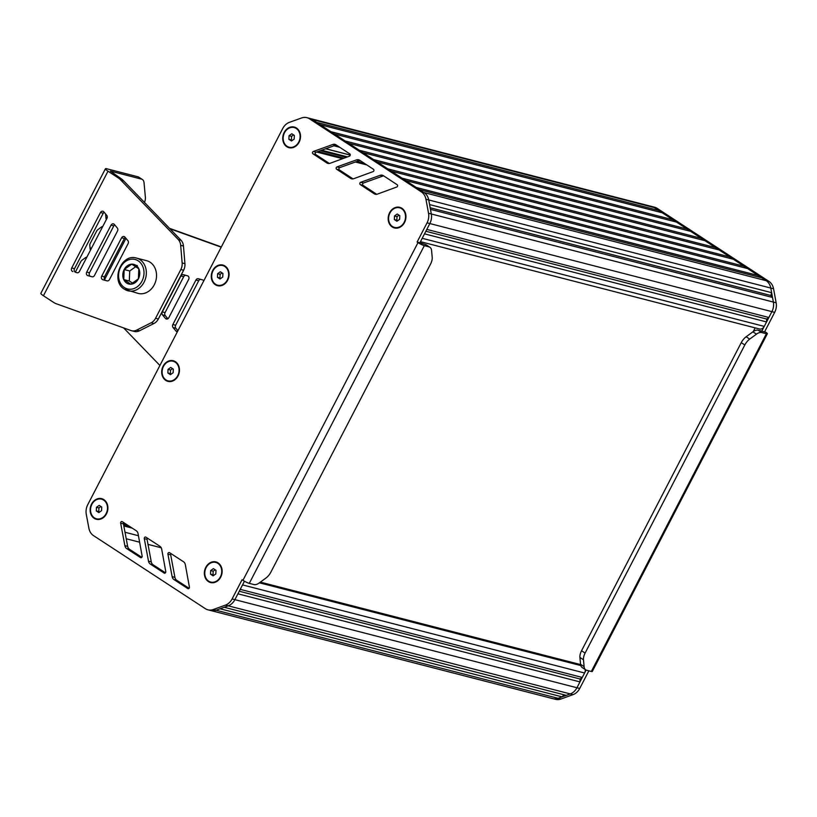<?xml version="1.0" encoding="UTF-8"?>
<svg xmlns="http://www.w3.org/2000/svg" width="817" height="817" viewBox="0 0 817 817"><rect width="100%" height="100%" fill="white"/><g stroke="black" fill="none" stroke-linecap="round" stroke-linejoin="round"><path stroke-width="1.23" d="M755.163 327.872L753.243 331.579M394.499 215.954L394.345 219.569L396.909 221.244L399.636 219.303L399.789 215.688L397.225 214.003L394.499 215.954L397.001 216.597L396.848 220.212L397.634 220.733M399.002 215.167L397.001 216.597M394.345 219.569L396.848 220.212M394.682 227.483A10.141 8.354 -75.6 0 0 394.815 227.514A10.141 8.354 -75.6 0 0 405.018 221.09A10.141 8.354 -75.6 0 0 401.954 208.805A10.141 8.354 -75.6 0 0 399.87 207.875A10.141 8.354 -75.6 0 0 399.738 207.845M401.678 208.733A10.141 8.354 -75.6 0 0 399.595 207.804A10.141 8.354 -75.6 0 0 389.392 214.228A10.141 8.354 -75.6 0 0 392.456 226.523A10.141 8.354 -75.6 0 0 394.54 227.443A10.141 8.354 -75.6 0 0 404.742 221.019A10.141 8.354 -75.6 0 0 401.678 208.733M210.684 570.562L210.531 574.177L213.094 575.862L215.821 573.922L215.974 570.297L213.411 568.622L210.684 570.562L213.186 571.206L213.033 574.831L213.819 575.342M215.188 569.786L213.186 571.206M210.531 574.177L213.033 574.831M210.868 582.092A10.141 8.354 -75.6 0 0 211 582.133A10.141 8.354 -75.6 0 0 221.203 575.709A10.141 8.354 -75.6 0 0 218.139 563.413A10.141 8.354 -75.6 0 0 216.056 562.494A10.141 8.354 -75.6 0 0 215.923 562.453M217.863 563.342A10.141 8.354 -75.6 0 0 215.78 562.423A10.141 8.354 -75.6 0 0 205.578 568.846A10.141 8.354 -75.6 0 0 208.641 581.142A10.141 8.354 -75.6 0 0 210.725 582.061A10.141 8.354 -75.6 0 0 220.927 575.638A10.141 8.354 -75.6 0 0 217.863 563.342M96.447 507.296L96.283 510.911L98.857 512.596L101.584 510.645L101.737 507.03L99.174 505.355L96.447 507.296L98.949 507.939L98.786 511.554L99.582 512.075M100.951 506.509L98.949 507.939M96.283 510.911L98.786 511.554M96.62 518.826A10.141 8.354 -75.6 0 0 96.763 518.866A10.141 8.354 -75.6 0 0 106.966 512.443A10.141 8.354 -75.6 0 0 103.902 500.147A10.141 8.354 -75.6 0 0 101.819 499.228A10.141 8.354 -75.6 0 0 101.676 499.187M103.626 500.075A10.141 8.354 -75.6 0 0 101.543 499.156A10.141 8.354 -75.6 0 0 91.341 505.57A10.141 8.354 -75.6 0 0 94.404 517.866A10.141 8.354 -75.6 0 0 96.488 518.795A10.141 8.354 -75.6 0 0 106.69 512.371A10.141 8.354 -75.6 0 0 103.626 500.075M168.016 369.376L167.863 372.991L170.426 374.666L173.153 372.726L173.306 369.11L170.743 367.436L168.016 369.376L170.518 370.019L170.365 373.635L171.151 374.155M172.52 368.59L170.518 370.019M167.863 372.991L170.365 373.635M168.19 380.906A10.141 8.354 -75.6 0 0 168.333 380.947A10.141 8.354 -75.6 0 0 178.535 374.523A10.141 8.354 -75.6 0 0 175.471 362.227A10.141 8.354 -75.6 0 0 173.388 361.308A10.141 8.354 -75.6 0 0 173.255 361.267M175.195 362.156A10.141 8.354 -75.6 0 0 173.112 361.237A10.141 8.354 -75.6 0 0 162.91 367.65A10.141 8.354 -75.6 0 0 165.974 379.946A10.141 8.354 -75.6 0 0 168.057 380.875A10.141 8.354 -75.6 0 0 178.259 374.452A10.141 8.354 -75.6 0 0 175.195 362.156M217.608 273.695L217.455 277.31L220.018 278.995L222.745 277.055L222.908 273.429L220.335 271.755L217.608 273.695L220.11 274.338L219.957 277.964L220.743 278.474M222.112 272.919L220.11 274.338M217.455 277.31L219.957 277.964M217.792 285.225A10.141 8.354 -75.6 0 0 217.925 285.266A10.141 8.354 -75.6 0 0 228.127 278.842A10.141 8.354 -75.6 0 0 225.073 266.546A10.141 8.354 -75.6 0 0 222.99 265.627A10.141 8.354 -75.6 0 0 222.847 265.586M224.787 266.475A10.141 8.354 -75.6 0 0 222.704 265.556A10.141 8.354 -75.6 0 0 212.502 271.979A10.141 8.354 -75.6 0 0 215.565 284.275A10.141 8.354 -75.6 0 0 217.649 285.194A10.141 8.354 -75.6 0 0 227.851 278.771A10.141 8.354 -75.6 0 0 224.787 266.475M289.065 135.693L288.901 139.319L291.475 140.994L294.202 139.053L294.355 135.428L291.792 133.753L289.065 135.693L291.567 136.337L291.403 139.962L292.2 140.473M293.569 134.917L291.567 136.337M288.901 139.319L291.403 139.962M289.238 147.223A10.141 8.354 -75.6 0 0 289.381 147.264A10.141 8.354 -75.6 0 0 299.584 140.841A10.141 8.354 -75.6 0 0 296.52 128.545A10.141 8.354 -75.6 0 0 294.437 127.626A10.141 8.354 -75.6 0 0 294.294 127.595M296.244 128.473A10.141 8.354 -75.6 0 0 294.161 127.554A10.141 8.354 -75.6 0 0 283.959 133.978A10.141 8.354 -75.6 0 0 287.022 146.274A10.141 8.354 -75.6 0 0 289.106 147.193A10.141 8.354 -75.6 0 0 299.308 140.769A10.141 8.354 -75.6 0 0 296.244 128.473M419.826 189.789L761.863 277.872L766.183 280.68A12.674 10.447 104.4 0 1 770.778 288.054L771.636 292.67L770.88 295.499L772.514 297.459L773.372 302.076A12.674 10.447 104.4 0 1 771.902 311.645L768.868 317.486L766.683 319.049L766.56 321.939L764.252 326.392A5.065 4.177 104.4 0 1 759.432 328.975L420.449 241.679M766.56 321.939L424.503 233.846L422.195 238.298L764.252 326.392M766.683 319.049L425.851 231.262M768.868 317.486L426.811 229.403L429.844 223.552A12.674 10.447 -75.6 0 0 431.315 213.993A12.674 10.447 104.4 0 1 429.844 223.552L419.897 242.751L425.432 244.528A10.141 5.535 -56.8 0 1 426.362 244.937L429.926 247.265A10.141 5.535 -56.8 0 1 431.57 250.472L432.203 257.335A10.141 5.535 -56.8 0 1 430.569 264.044L270.866 572.145A10.141 5.535 -56.8 0 1 265.974 578.017L259.214 582.97A10.141 5.535 -56.8 0 1 253.934 584.563L249.287 583.369L424.34 245.651A5.065 0.776 -152.6 0 1 417.998 242.618L242.945 580.325A5.065 0.776 27.4 0 0 249.287 583.369M772.514 297.459L430.467 209.366L431.315 213.993L428.731 199.961L429.579 204.577L771.636 292.67M770.88 295.499L430.161 207.753M242.945 580.325L242.057 579.753L232.11 598.943A12.674 10.447 104.4 0 1 225.431 605.111L213.288 609.513A12.674 10.447 104.4 0 1 207.916 609.809A12.674 10.447 104.4 0 1 205.312 608.655L93.495 535.605A12.674 10.447 104.4 0 1 88.89 528.242L86.275 514.291A12.674 10.447 104.4 0 1 87.746 504.692L282.743 128.483A12.674 10.447 104.4 0 1 289.453 122.315L301.565 117.965A12.674 10.447 104.4 0 1 306.916 117.668A12.674 10.447 104.4 0 1 309.51 118.822L421.347 191.883A12.674 10.447 104.4 0 1 425.943 199.246L428.731 199.961A12.674 10.447 -75.6 0 0 424.125 192.598A12.674 10.447 104.4 0 1 428.731 199.961L770.778 288.054L773.372 302.076L428.537 213.268A12.674 10.447 104.4 0 1 427.066 222.837L417.109 242.036L419.897 242.751M422.614 191.607L312.298 119.537A12.674 10.447 104.4 0 0 309.694 118.383L306.916 117.668M405.589 180.486L747.637 268.579L758.309 275.554L759.034 277.147M758.309 275.554L416.262 187.461M391.363 171.192L733.411 259.275L744.083 266.25L744.808 267.843M744.083 266.25L402.035 178.167M377.127 161.889L719.174 249.982L729.847 256.957L730.572 258.55M729.847 256.957L387.799 168.864M715.621 247.653L373.573 159.57L362.901 152.595L704.948 240.688L715.621 247.653L716.346 249.256M701.394 238.36L690.722 231.385L348.665 143.302L359.337 150.267L701.394 238.36L702.12 239.953M334.449 134.008L676.496 222.091L687.168 229.066L687.894 230.66M687.168 229.066L345.111 140.973M320.223 124.715L662.26 212.798L672.932 219.773L673.657 221.366M672.932 219.773L330.885 131.68M764.671 279.7L654.366 207.63A12.674 10.447 -75.6 0 0 651.762 206.476A12.674 10.447 104.4 0 1 654.356 207.641L658.706 210.48L659.431 212.073M658.706 210.48L316.659 122.387M210.52 610.483A12.674 10.447 -75.6 0 0 210.694 610.524A12.674 10.447 -75.6 0 0 216.066 610.228A12.674 10.447 104.4 0 1 210.694 610.524L552.741 698.617A12.674 10.447 104.4 0 0 558.113 698.321L570.256 693.919L566.263 695.359L224.205 607.276L228.209 605.826A12.674 10.447 -75.6 0 0 234.887 599.658A12.674 10.447 104.4 0 1 228.209 605.826L216.066 610.228L220.059 608.777L562.116 696.87L558.113 698.321A12.674 10.447 -75.6 0 0 558.123 698.31L213.288 609.513M563.914 694.756L562.116 696.87M585.227 669.511A5.065 4.177 104.4 0 1 584.584 673.004L582.276 677.456L580.101 679.009L579.968 681.909L576.945 687.751A12.674 10.447 104.4 0 1 570.256 693.919A12.674 10.447 -75.6 0 0 576.945 687.751L586.116 670.052M579.968 681.909L237.921 593.816L234.887 599.658L244.446 581.234M580.101 679.009L239.258 591.232M582.276 677.456L240.229 589.363L242.537 584.911L584.584 673.004M424.34 245.651L428.986 246.857A10.141 5.535 -56.8 0 1 429.926 247.265M336.614 169.211L350.544 178.351A5.065 4.177 -75.6 0 0 351.596 178.821A5.065 4.177 -75.6 0 0 353.751 178.698L373.103 171.601A1.266 1.042 -75.6 0 0 373.461 169.293L359.684 160.255A5.065 4.177 -75.6 0 0 358.632 159.785A5.065 4.177 -75.6 0 0 356.498 159.897L336.982 166.903A1.266 1.042 -75.6 0 0 336.614 169.211L339.402 169.926L353.036 178.882M359.96 160.438A5.065 4.177 -75.6 0 0 359.276 160.612L339.76 167.618A1.266 1.042 -75.6 0 0 339.402 169.926M161.705 549.208A5.065 4.177 -75.6 0 0 159.856 546.236L145.896 537.157A1.266 1.042 -75.6 0 0 144.282 538.648L148.5 561.156A5.065 4.177 -75.6 0 0 150.338 564.087L164.156 573.074A1.266 1.042 -75.6 0 0 165.769 571.583L161.705 549.208M147.397 538.137A1.266 1.042 -75.6 0 0 147.06 539.363L151.278 561.871A5.065 4.177 -75.6 0 0 153.116 564.802L165.442 572.809M183.488 561.728L169.517 552.649A1.266 1.042 -75.6 0 0 167.914 554.14L172.132 576.649A5.065 4.177 -75.6 0 0 173.97 579.58L187.787 588.567A1.266 1.042 -75.6 0 0 189.401 587.086L185.336 564.7A5.065 4.177 -75.6 0 0 183.488 561.728M171.019 553.63A1.266 1.042 -75.6 0 0 170.692 554.855L174.909 577.364A5.065 4.177 -75.6 0 0 176.748 580.295L189.064 588.301M138.073 533.715A5.065 4.177 -75.6 0 0 136.235 530.744L122.264 521.665A1.266 1.042 -75.6 0 0 120.65 523.156L124.868 545.664A5.065 4.177 -75.6 0 0 126.706 548.595L140.524 557.582A1.266 1.042 -75.6 0 0 142.138 556.091L138.073 533.715M123.765 522.645A1.266 1.042 -75.6 0 0 123.428 523.871L127.656 546.379A5.065 4.177 -75.6 0 0 129.494 549.31L141.811 557.317M360.287 184.611L374.217 193.762A5.065 4.177 -75.6 0 0 375.269 194.232A5.065 4.177 -75.6 0 0 377.423 194.109L396.776 187.011A1.266 1.042 -75.6 0 0 397.133 184.703L383.357 175.655A5.065 4.177 -75.6 0 0 382.305 175.195A5.065 4.177 -75.6 0 0 380.171 175.308L360.654 182.303A1.266 1.042 -75.6 0 0 360.287 184.611L363.075 185.336L376.708 194.293M383.633 175.849A5.065 4.177 -75.6 0 0 382.948 176.023L363.432 183.028A1.266 1.042 -75.6 0 0 363.075 185.336M326.871 162.94A5.065 4.177 -75.6 0 0 327.923 163.41A5.065 4.177 -75.6 0 0 330.078 163.288L349.431 156.19A1.266 1.042 -75.6 0 0 349.788 153.882L336.012 144.844A5.065 4.177 -75.6 0 0 334.96 144.374A5.065 4.177 -75.6 0 0 332.825 144.486L313.309 151.492A1.266 1.042 -75.6 0 0 312.942 153.8L326.871 162.94L329.067 163.512M336.287 145.028A5.065 4.177 -75.6 0 0 335.603 145.201L316.087 152.207A1.266 1.042 -75.6 0 0 315.73 154.515L329.374 163.471M417.109 242.036L417.998 242.618M425.943 199.246L428.537 213.268M91.545 504.089A10.652 8.773 104.4 0 1 106.343 502.21A10.652 8.773 104.4 0 1 100.869 519.03A10.652 8.773 104.4 0 1 94.169 518.315A10.652 8.773 104.4 0 1 91.545 504.089M205.782 567.355A10.652 8.773 104.4 0 1 220.59 565.476A10.652 8.773 104.4 0 1 215.106 582.296A10.652 8.773 104.4 0 1 208.406 581.581A10.652 8.773 104.4 0 1 205.782 567.355M284.163 132.497A10.652 8.773 104.4 0 1 298.961 130.608A10.652 8.773 104.4 0 1 293.487 147.428A10.652 8.773 104.4 0 1 286.787 146.713A10.652 8.773 104.4 0 1 284.163 132.497M389.597 212.747A10.652 8.773 104.4 0 1 404.395 210.868A10.652 8.773 104.4 0 1 398.921 227.688A10.652 8.773 104.4 0 1 392.221 226.973A10.652 8.773 104.4 0 1 389.597 212.747M212.706 270.488A10.652 8.773 104.4 0 1 227.514 268.609A10.652 8.773 104.4 0 1 222.04 285.429A10.652 8.773 104.4 0 1 215.341 284.714A10.652 8.773 104.4 0 1 212.706 270.488M163.114 366.169A10.652 8.773 104.4 0 1 177.912 364.29A10.652 8.773 104.4 0 1 172.438 381.11A10.652 8.773 104.4 0 1 165.739 380.395A10.652 8.773 104.4 0 1 163.114 366.169M761.781 331.151L765.621 332.141A5.065 0.776 -152.6 0 1 767.337 333.755A5.065 0.776 -152.6 0 1 766.397 333.745L761.74 332.55L758.186 330.221L762.373 331.242L761.944 330.844L771.902 311.645A12.674 10.447 -75.6 0 0 773.372 302.076L776.15 302.79L773.556 288.769A12.674 10.447 -75.6 0 0 768.96 281.405L657.144 208.345A12.674 10.447 -75.6 0 0 654.54 207.201L651.762 206.476A12.674 10.447 -75.6 0 0 651.466 206.415M766.397 333.745L591.334 671.462A5.065 0.776 27.4 0 0 592.284 671.472L767.337 333.755M591.334 671.462L586.688 670.267A10.141 5.535 -56.8 0 1 585.758 669.858A10.141 5.535 -56.8 0 1 584.104 666.641L583.481 659.779A10.141 5.535 -56.8 0 1 585.105 653.069L744.818 344.968A10.141 5.535 -56.8 0 1 749.7 339.096L756.46 334.143A10.141 5.535 -56.8 0 1 761.74 332.55M585.758 669.858L582.194 667.53A10.141 5.535 -56.8 0 1 580.55 664.323L579.917 657.46A10.141 5.535 -56.8 0 1 581.551 650.751L741.254 342.65A10.141 5.535 -56.8 0 1 746.146 336.778L752.906 331.814A10.141 5.535 -56.8 0 1 758.186 330.221M552.915 698.658L555.529 699.332A12.674 10.447 -75.6 0 0 560.901 699.035L573.044 694.634A12.674 10.447 -75.6 0 0 579.723 688.465L588.863 670.828M764.732 331.559L774.679 312.36A12.674 10.447 -75.6 0 0 776.15 302.79M102.738 226.503A2.533 1.379 123.2 0 0 101.563 226.922L97.836 229.659A2.533 1.379 123.2 0 0 96.62 231.129L90.197 243.517A2.533 1.379 123.2 0 0 89.788 245.192L90.136 248.981A2.533 1.379 123.2 0 0 90.544 249.777A2.533 1.379 123.2 0 0 90.646 249.839M91.79 247.633L91.422 247.898A2.533 1.379 -56.8 0 1 90.105 248.297L90.064 248.286M86.888 257.089A2.533 1.379 123.2 0 0 85.714 257.508L81.986 260.245A2.533 1.379 123.2 0 0 80.76 261.706L75.327 272.194M105.659 214.054A2.533 1.379 123.2 0 0 105.638 214.605L105.985 218.394A2.533 1.379 123.2 0 0 106.394 219.191A2.533 1.379 123.2 0 0 106.496 219.252M107.272 217.312L107.272 217.312A2.533 1.379 -56.8 0 1 105.955 217.71L105.924 217.71M125.971 238.35L104.566 279.639M133.917 331.334A10.141 8.354 -75.6 0 0 134.294 331.436A10.141 8.354 -75.6 0 0 139.513 330.793L153.923 323.512A10.141 8.354 -75.6 0 0 158.355 318.977L183.611 270.243A10.141 8.354 -75.6 0 0 184.938 263.687L183.457 246.019A10.141 8.354 -75.6 0 0 181.098 240.3L123.776 181.006A20.282 16.718 -75.6 0 0 120.834 178.474L110.387 171.1L141.453 179.107A10.141 5.535 -56.8 0 1 142.393 179.515A10.141 5.535 -56.8 0 1 144.037 182.722L145.385 197.336A10.141 5.535 -56.8 0 1 144.486 202.422M124.94 237.124L127.881 240.637A2.533 2.094 104.4 0 1 128.085 243.65L109.458 279.577A2.533 2.094 104.4 0 1 107.027 280.864L102.85 279.731A2.533 2.094 104.4 0 1 101.727 276.115L121.59 237.808A2.533 2.094 104.4 0 1 124.94 237.124M107.384 280.915L105.638 280.445A2.533 2.094 104.4 0 1 104.515 276.83L124.368 238.523A2.533 2.094 104.4 0 1 125.267 237.512M72.836 271.591A2.533 2.094 104.4 0 1 71.712 267.976L100.46 212.532A2.533 2.094 104.4 0 1 103.81 211.848L106.751 215.361A2.533 2.094 104.4 0 1 106.956 218.374L79.443 271.438A2.533 2.094 104.4 0 1 77.012 272.725L75.624 272.306A2.533 2.094 104.4 0 1 74.5 268.701L103.238 213.247A2.533 2.094 104.4 0 1 104.137 212.236M77.37 272.786L75.624 272.306M114.38 224.481L117.311 227.994A2.533 2.094 104.4 0 1 117.515 231.007L94.455 275.503A2.533 2.094 104.4 0 1 92.025 276.789L87.848 275.656A2.533 2.094 104.4 0 1 86.725 272.051L111.02 225.165A2.533 2.094 104.4 0 1 114.38 224.481M92.372 276.851L90.626 276.381A2.533 2.094 104.4 0 1 89.502 272.766L113.808 225.88A2.533 2.094 104.4 0 1 114.697 224.869M134.294 331.436L131.506 330.722A10.141 8.354 -75.6 0 1 131.139 330.609L56.976 303.995A20.282 16.718 -75.6 0 1 53.554 302.372L43.434 295.754A7.608 1.154 -152.6 0 1 40.85 293.334L105.413 168.772A7.608 1.154 27.4 0 0 107.997 171.192L118.046 177.759L120.834 178.474M142.393 179.515L138.839 177.187A10.141 5.535 123.2 0 0 137.899 176.778L106.833 168.782A7.608 1.154 27.4 0 0 105.413 168.772M131.506 330.722A10.141 8.354 -75.6 0 0 136.725 330.078L151.145 322.797A10.141 8.354 -75.6 0 0 155.567 318.262L180.833 269.528A10.141 8.354 -75.6 0 0 182.15 262.972L180.669 245.304A10.141 8.354 -75.6 0 0 178.32 239.575L120.998 180.291A20.282 16.718 -75.6 0 0 118.046 177.759M120.998 180.291L123.776 181.006M178.32 239.575L181.098 240.3M136.429 258.06C121.12 253.168 110.397 281.201 124.368 289.187L138.196 293.415A16.902 13.93 -75.6 0 0 155.199 282.713A16.902 13.93 -75.6 0 0 150.093 262.216A16.902 13.93 -75.6 0 0 146.621 260.684L136.429 258.06A16.902 13.93 104.4 0 1 139.901 259.592A16.902 13.93 104.4 0 1 145.007 280.088A16.902 13.93 104.4 0 1 128.003 290.791A16.902 13.93 104.4 0 1 124.531 289.249M138.839 268.803A10.141 8.354 -75.6 0 0 131.721 264.157A10.141 8.354 -75.6 0 0 124.174 269.539A10.141 8.354 -75.6 0 0 123.735 279.567A10.141 8.354 -75.6 0 0 130.853 284.214A10.141 8.354 -75.6 0 0 138.4 278.832A10.141 8.354 -75.6 0 0 138.839 268.803L138.4 278.832L130.853 284.214L123.735 279.567L124.174 269.539L131.721 264.157L138.839 268.803M123.735 279.567L129.3 280.997L132.63 283.172M124.174 269.539L129.74 270.968L129.3 280.997M135.785 266.659L129.74 270.968M131.721 264.157L137.287 265.586M176.523 290.515L176.053 291.434M187.522 275.809L183.355 274.675A2.533 2.094 -75.6 0 0 180.914 275.962L162.297 311.89A2.533 2.094 -75.6 0 0 162.501 314.902L165.442 318.416A2.533 2.094 -75.6 0 0 168.792 317.731L188.656 279.424A2.533 2.094 -75.6 0 0 187.522 275.809M185.786 275.339A2.533 2.094 -75.6 0 0 183.702 276.677L165.075 312.605A2.533 2.094 -75.6 0 0 165.279 315.617L167.894 318.742M203.739 280.915A2.533 2.094 -75.6 0 0 202.534 279.874L198.357 278.74A2.533 2.094 -75.6 0 0 195.927 280.037L172.857 324.533A2.533 2.094 -75.6 0 0 173.061 327.535L176.002 331.059A2.533 2.094 -75.6 0 0 177.401 331.712M200.788 279.404A2.533 2.094 -75.6 0 0 198.705 280.752L175.645 325.248A2.533 2.094 -75.6 0 0 175.849 328.25L177.912 330.732M169.528 228.331L221.346 246.938M159.907 365.465L123.633 327.923M169.946 228.76L221.223 247.173M774.679 312.36L427.066 222.837M768.96 281.405L421.347 191.883M657.144 208.345L309.51 118.822M573.044 694.634L225.431 605.111M579.723 688.465L232.11 598.943M580.795 665.579L259.428 582.817M580.581 664.609L260.357 582.143M127.462 525.045L123.459 524.014M129.311 526.25L123.602 524.78M138.441 535.727L125.011 532.265M161.225 547.768L148 544.367M139.625 542.212L126.226 538.76M364.648 163.512L356.825 161.49M343.988 158.192L318.038 151.502M360.961 161.092L359.204 160.643M346.337 157.324L320.417 150.655M366.813 164.932L355.415 162.001M342.599 158.702L316.628 152.013M339.576 147.183L334.051 145.763M350.248 155.118L325.636 148.776M347.521 156.895L321.622 150.216M428.986 246.857L425.432 244.528M350.544 178.351L352.74 178.913M336.982 166.903L339.76 167.618M356.498 159.897L359.276 160.612M164.156 573.074L164.697 573.207M150.338 564.087L153.116 564.802M148.5 561.156L151.278 561.871M144.282 538.648L147.06 539.363M187.787 588.567L188.329 588.7M173.97 579.58L176.748 580.295M172.132 576.649L174.909 577.364M167.914 554.14L170.692 554.855M140.524 557.582L141.075 557.715M126.706 548.595L129.494 549.31M124.868 545.664L127.656 546.379M120.65 523.156L123.428 523.871M374.217 193.762L376.412 194.323M360.654 182.303L363.432 183.028M380.171 175.308L382.948 176.023M312.942 153.8L315.73 154.515M313.309 151.492L316.087 152.207M332.825 144.486L335.603 145.201M756.46 334.143L752.906 331.814M749.7 339.096L746.146 336.778M744.818 344.968L741.254 342.65M585.105 653.069L581.551 650.751M583.481 659.779L579.917 657.46M584.104 666.641L580.55 664.323M560.901 699.035L558.123 698.31M773.556 288.769L770.778 288.054M90.105 248.297L91.106 248.95M105.955 217.71L106.956 218.364M102.85 279.731L105.638 280.445M101.727 276.115L104.515 276.83M121.59 237.808L124.368 238.523M71.712 267.976L74.5 268.701M100.46 212.532L103.238 213.247M87.848 275.656L90.626 276.381M86.725 272.051L89.502 272.766M111.02 225.165L113.808 225.88M43.434 295.754L107.997 171.192M136.725 330.078L139.513 330.793M180.669 245.304L183.457 246.019M182.15 262.972L184.938 263.687M180.833 269.528L183.611 270.243M155.567 318.262L158.355 318.977M151.145 322.797L153.923 323.512M137.899 176.778L141.453 179.107M138.206 260.837A15.206 12.531 -75.6 0 0 120.62 267.21A15.206 12.531 -75.6 0 0 124.368 287.533A15.206 12.531 -75.6 0 0 141.964 281.16A15.206 12.531 -75.6 0 0 138.206 260.837M180.914 275.962L183.702 276.677M162.297 311.89L165.075 312.605M162.501 314.902L165.279 315.617M165.442 318.416L167.495 318.947M195.927 280.037L198.705 280.752M172.857 324.533L175.645 325.248M173.061 327.535L175.849 328.25M176.002 331.059L177.544 331.447M651.752 206.487L310.082 118.496M580.581 664.589L260.368 582.123M132.18 528.109L123.827 525.954M339.749 147.295L333.949 145.794M350.258 155.046L325.748 148.735M207.916 609.809L210.694 610.524"/></g></svg>
